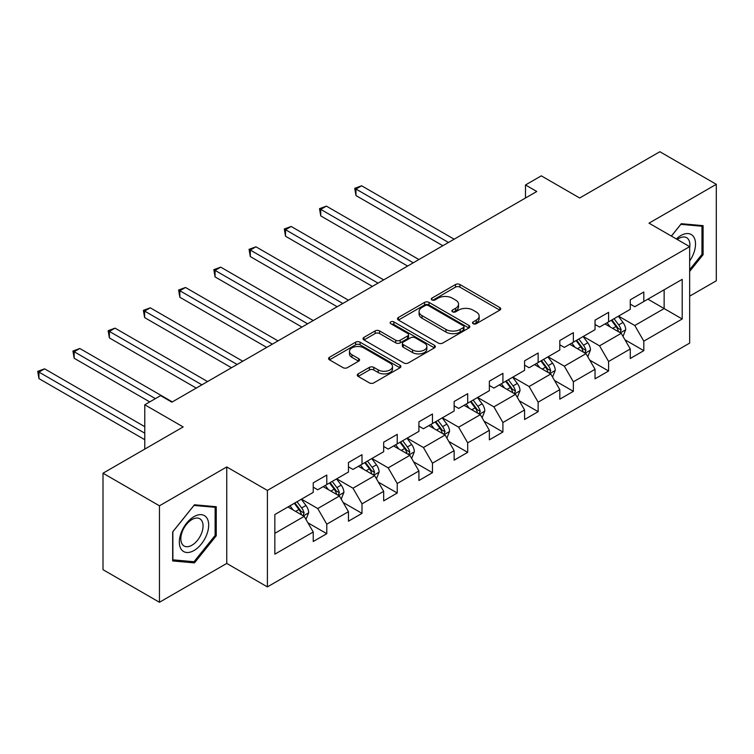 <?xml version="1.0" encoding="UTF-8"?>
<svg xmlns="http://www.w3.org/2000/svg" width="754" height="754" viewBox="0 0 754 754"><rect width="100%" height="100%" fill="white"/><g stroke="black" fill="none" stroke-linecap="round" stroke-linejoin="round"><path stroke-width="1.13" d="M473.163 323.72A2.196 1.263 0 0 0 476.274 323.72L499.817 310.12A3.139 1.81 0 0 0 500.741 308.838A3.139 1.81 0 0 0 499.817 307.557L459.921 284.522A3.139 1.81 0 0 0 455.491 284.522L431.938 298.122A2.196 1.263 0 0 0 431.297 299.018A2.196 1.263 0 0 0 431.938 299.913A2.196 1.263 0 0 0 435.049 299.913L438.093 298.15A10.028 5.787 0 0 1 452.277 298.15L455.604 300.073A10.028 5.787 0 0 1 458.536 304.173A10.028 5.787 0 0 1 455.604 308.263L452.551 310.026A2.196 1.263 0 0 0 451.91 310.921A2.196 1.263 0 0 0 452.551 311.817A2.196 1.263 0 0 0 455.661 311.817L458.705 310.054A10.028 5.787 0 0 1 472.89 310.054L476.217 311.977A10.028 5.787 0 0 1 479.158 316.067A10.028 5.787 0 0 1 476.217 320.167L473.163 321.92A2.196 1.263 0 0 0 472.522 322.816A2.196 1.263 0 0 0 473.163 323.72L473.163 321.92M358.188 373.843A3.139 1.81 0 0 0 357.273 375.124A3.139 1.81 0 0 0 358.188 376.406L369.385 382.872A3.139 1.81 0 0 0 373.814 382.872L399.969 367.773A3.139 1.81 0 0 0 400.883 366.491A3.139 1.81 0 0 0 399.969 365.209L360.073 342.175A3.139 1.81 0 0 0 355.643 342.175L329.489 357.273A3.139 1.81 0 0 0 328.565 358.555A3.139 1.81 0 0 0 329.489 359.837L343.004 367.641A3.139 1.81 0 0 0 347.443 367.641L358.631 361.175A3.139 1.81 0 0 0 359.554 359.903A3.139 1.81 0 0 0 358.631 358.621L351.929 354.748A8.388 4.844 0 0 1 349.47 351.326A8.388 4.844 0 0 1 354.644 346.849A8.388 4.844 0 0 1 363.786 347.905L390.054 363.07A8.388 4.844 0 0 1 392.504 366.491A8.388 4.844 0 0 1 387.33 370.959A8.388 4.844 0 0 1 378.188 369.912L373.814 367.387A3.139 1.81 0 0 0 369.385 367.387L358.188 373.843L358.188 376.406M689.656 296.171L716.3 280.79L716.3 184.315L659.844 151.724L579.685 198L541.297 175.842L525.491 184.966L536.782 191.488L171.874 402.165L160.583 395.643L144.777 404.766L144.777 449.092M159.452 505.802L159.452 602.276L226.747 563.426L226.747 466.952L159.452 505.802L103.006 473.21L183.165 426.934L144.777 404.766M226.747 466.952L267.397 490.42L689.656 246.633L689.656 343.108L267.397 586.895L267.397 490.42M716.3 184.315L649.005 223.165L689.656 246.633M438.31 343.07A3.139 1.81 0 0 0 442.749 343.07L468.903 327.971A3.139 1.81 0 0 0 469.817 326.689A3.139 1.81 0 0 0 468.903 325.408L429.007 302.382A3.139 1.81 0 0 0 424.568 302.382L398.414 317.481A3.139 1.81 0 0 0 397.499 318.753A3.139 1.81 0 0 0 398.414 320.035L438.31 343.07M391.646 324.192A2.196 1.263 0 0 1 393.871 324.503L393.871 321.892L434.436 345.313A3.139 1.81 0 0 1 435.35 346.586A3.139 1.81 0 0 1 434.436 347.867L408.282 362.966A3.139 1.81 0 0 1 403.852 362.966L363.956 339.931L363.956 337.377A3.139 1.81 0 0 0 363.032 338.659A3.139 1.81 0 0 0 363.956 339.931M363.956 337.377L375.143 330.912A3.139 1.81 0 0 1 379.573 330.912L395.756 340.252A3.139 1.81 0 0 0 400.195 340.252L407.612 335.973A3.139 1.81 0 0 0 408.536 334.691A3.139 1.81 0 0 0 407.612 333.409L390.77 323.683A2.196 1.263 0 0 1 390.129 322.787A2.196 1.263 0 0 1 391.486 321.619A2.196 1.263 0 0 1 393.871 321.892M159.452 602.276L103.006 569.685L103.006 473.21M307.924 522.814L326.784 533.7L326.784 524.19L348.461 511.674L348.461 521.193L362.005 513.37L362.005 503.851L383.682 491.335L383.682 500.854L397.235 493.031L397.235 483.512L418.913 470.996L418.913 480.515L432.457 472.692L432.457 463.173L454.134 450.656L454.134 460.176L467.687 452.353L467.687 442.834L489.365 430.317L489.365 439.836L502.909 432.014L502.909 422.504L524.586 409.988L524.586 419.497L538.139 411.675L538.139 402.165L559.817 389.648L559.817 399.168L573.36 391.345L573.36 381.826L595.038 369.309L595.038 378.828L608.591 371.006L608.591 361.486L630.269 348.97L630.269 358.489L643.812 350.667L643.812 341.147L682.2 318.989L682.2 279.357L664.142 289.781L664.142 308.556L682.2 318.989M326.784 533.7L313.23 541.523L313.23 532.013L274.842 554.171L274.842 514.539L313.23 492.381L313.23 482.862L326.784 475.039L326.784 484.558L348.461 472.042L348.461 462.522L362.005 454.7L362.005 464.219L383.682 451.703L383.682 442.183L397.235 434.361L397.235 443.88L418.913 431.363L418.913 421.844L432.457 414.021L432.457 423.541L454.134 411.024L454.134 401.505L467.687 393.682L467.687 403.202L489.365 390.685L489.365 381.175L502.909 373.353L502.909 382.862L524.586 370.355L524.586 360.836L538.139 353.013L538.139 362.533L559.817 350.016L559.817 340.497L573.36 332.674L573.36 342.193L595.038 329.677L595.038 320.158L608.591 312.335L608.591 321.854L630.269 309.338L630.269 299.819L643.812 291.996L643.812 301.515L682.2 279.357M323.164 486.641L339.423 496.028L317.745 508.545L301.487 499.157M313.23 487.159L317.745 489.77L326.784 484.558M317.745 508.545L326.784 524.19M339.423 496.028L348.461 511.674M358.395 466.302L374.653 475.689L352.976 488.206L336.718 478.818M348.461 466.82L352.976 469.431L362.005 464.219M352.976 488.206L362.005 503.851M374.653 475.689L383.682 491.335M393.616 445.963L409.874 455.35L388.197 467.866L371.939 458.479M383.682 446.491L388.197 449.092L397.235 443.88M388.197 467.866L397.235 483.512M409.874 455.35L418.913 470.996M428.847 425.624L445.105 435.011L423.428 447.527L407.169 438.14M418.913 426.151L423.428 428.753L432.457 423.541M423.428 447.527L432.457 463.173M445.105 435.011L454.134 450.656M464.068 405.294L480.326 414.681L458.649 427.188L442.391 417.81M454.134 405.812L458.649 408.423L467.687 403.202M458.649 427.188L467.687 442.834M480.326 414.681L489.365 430.317M499.299 384.955L515.557 394.342L493.879 406.858L477.621 397.471M489.365 385.473L493.879 388.084L502.909 382.862M493.879 406.858L502.909 422.504M515.557 394.342L524.586 409.988M534.52 364.616L550.778 374.003L529.101 386.519L512.843 377.132M524.586 365.134L529.101 367.745L538.139 362.533M529.101 386.519L538.139 402.165M550.778 374.003L559.817 389.648M569.751 344.276L586.009 353.664L564.331 366.18L548.073 356.793M559.817 344.795L564.331 347.406L573.36 342.193M564.331 366.18L573.36 381.826M586.009 353.664L595.038 369.309M604.972 323.937L621.23 333.325L599.553 345.841L583.294 336.454M595.038 324.465L599.553 327.066L608.591 321.854M599.553 345.841L608.591 361.486M621.23 333.325L630.269 348.97M647.884 299.168L664.142 308.556L634.783 325.502L618.525 316.114M630.269 304.126L634.783 306.727L643.812 301.515M634.783 325.502L643.812 341.147M226.747 563.426L267.397 586.895M525.491 184.966L525.491 198M274.842 533.314L304.201 516.367L287.943 506.98M304.201 516.367L313.23 532.013M624.962 339.781L643.812 350.667M589.732 360.12L608.591 371.006M554.51 380.459L573.36 391.345M519.28 400.789L538.139 411.675M484.059 421.128L502.909 432.014M448.828 441.467L467.687 452.353M413.607 461.806L432.457 472.692M378.376 482.145L397.235 493.031M343.155 502.484L362.005 513.37M689.656 271.421L703.086 254.701L703.086 225.653L681.296 223.702L671.362 236.068M172.666 560.938L194.457 562.889L216.247 535.783L216.247 506.726L194.457 504.784L172.666 531.89L172.666 560.938M701.965 254.051L703.086 254.701M215.116 535.133L216.247 535.783M192.157 561.56L194.457 562.889M474.04 324.022L476.217 322.769A10.028 5.787 0 0 0 479.158 318.678L479.158 316.067M458.536 304.173L458.536 306.774A10.028 5.787 0 0 1 455.604 310.874L453.427 312.128M499.779 310.139L459.921 287.133A3.139 1.81 0 0 0 455.491 287.133L432.815 300.224M468.856 327.999L429.007 304.984A3.139 1.81 0 0 0 424.568 304.984L398.461 320.064M463.361 327.585A2.196 1.263 0 0 0 464.002 326.689A2.196 1.263 0 0 0 463.361 325.794L428.338 305.577A2.196 1.263 0 0 0 425.237 305.577L422.023 307.434A10.028 5.787 0 0 0 419.083 311.525A10.028 5.787 0 0 0 422.023 315.624L445.963 329.441A10.028 5.787 0 0 0 460.147 329.441L463.361 327.585L463.361 330.195A2.196 1.263 0 0 0 464.002 329.3L464.002 326.689M419.083 311.525L419.083 314.135A10.028 5.787 0 0 0 422.023 318.226L422.023 315.624M463.361 330.195L460.147 332.052A10.028 5.787 0 0 1 445.963 332.052L422.023 318.226M363.993 339.96L375.143 333.522L375.143 330.912M408.536 334.691L408.536 337.292A3.139 1.81 0 0 1 407.612 338.574L400.195 342.863A3.139 1.81 0 0 1 395.756 342.863L379.573 333.522A3.139 1.81 0 0 0 375.143 333.522M393.871 324.503L434.389 347.896M412.551 349.95A8.388 4.844 0 0 0 421.684 350.996A8.388 4.844 0 0 0 426.858 346.529A8.388 4.844 0 0 0 424.408 343.098L415.152 337.764A3.139 1.81 0 0 0 410.723 337.764L403.296 342.043A3.139 1.81 0 0 0 402.372 343.324A3.139 1.81 0 0 0 403.296 344.606L412.551 349.95L412.551 352.561A8.388 4.844 0 0 0 421.684 353.607A8.388 4.844 0 0 0 426.858 349.13L426.858 346.529M402.372 343.324L402.372 345.935A3.139 1.81 0 0 0 403.296 347.217L403.296 344.606M412.551 352.561L403.296 347.217M392.504 366.491L392.504 369.092A8.388 4.844 0 0 1 387.33 373.569A8.388 4.844 0 0 1 378.188 372.523L373.814 369.988A3.139 1.81 0 0 0 369.385 369.988L358.235 376.434M349.47 351.326L349.47 353.928A8.388 4.844 0 0 0 351.929 357.358L351.929 354.748M358.593 361.204L351.929 357.358M399.931 367.792L360.073 344.785A3.139 1.81 0 0 0 355.643 344.785L329.526 359.856M623.021 336.416L625.707 329.649A8.464 4.882 -120 0 0 623.002 322.448L618.346 316.218M610.222 326.963L607.055 322.74M454.134 239.197L361.618 185.786L355.973 189.047L355.973 195.569L442.843 245.719M619.929 332.571L621.136 330.007A8.464 4.882 -120 0 0 618.714 324.917L614.058 318.697M611.937 319.922L617.102 326.821A4.307 2.488 60 0 1 617.884 328.131L621.136 330.007M611.343 320.262L616.009 326.482A8.464 4.882 60 0 1 618.431 331.572M355.973 195.569L354.738 188.33L448.489 242.458M354.738 188.33L361.618 185.786M689.656 260.969A20.754 11.989 120 0 0 693.557 253.636A20.754 11.989 120 0 0 692.266 235.257A20.754 11.989 120 0 0 676.357 238.952M700.56 225.427L701.965 226.228L701.965 254.381L689.656 269.696M671.409 236.096L680.853 224.343L701.965 226.228M689.656 247.727A15.711 9.076 120 0 0 686.649 237.698A15.711 9.076 120 0 0 677.271 239.48M194.004 550.524A20.754 11.989 120 0 0 208.679 525.095A20.754 11.989 120 0 0 194.004 516.622A20.754 11.989 120 0 0 179.329 542.051A20.754 11.989 120 0 0 194.004 550.524M191.95 545.217A15.711 9.076 120 0 0 202.213 531.372A15.711 9.076 120 0 0 199.801 518.771A15.711 9.076 120 0 0 191.95 519.553A15.711 9.076 120 0 0 181.676 533.398A15.711 9.076 120 0 0 184.089 546A15.711 9.076 120 0 0 191.95 545.217M172.892 531.683L194.004 505.425L215.116 507.31L215.116 535.463L194.004 561.721L172.892 559.836L172.845 531.664M213.721 506.499L215.116 507.31M587.79 356.755L590.476 349.988A8.464 4.882 -120 0 0 587.781 342.778L583.115 336.557M574.991 347.302L571.824 343.079M418.913 259.536L326.397 206.125L320.752 209.386L320.752 215.898L407.622 266.058M584.699 352.91L585.915 350.346A8.464 4.882 -120 0 0 583.483 345.257L578.827 339.036M576.706 340.261L581.881 347.16A4.307 2.488 60 0 1 582.663 348.471L585.915 350.346M576.113 340.601L580.778 346.821A8.464 4.882 60 0 1 583.2 351.911M320.752 215.898L319.507 208.669L413.267 262.797M319.507 208.669L326.397 206.125M552.569 377.094L555.255 370.327A8.464 4.882 -120 0 0 552.55 363.117L547.894 356.896M539.77 367.641L536.603 363.419M383.682 279.875L291.167 226.464L285.521 229.725L285.521 236.238L372.391 286.397M549.468 373.249L550.684 370.685A8.464 4.882 -120 0 0 548.262 365.596L543.596 359.375M541.485 360.601L546.65 367.5A4.307 2.488 60 0 1 547.432 368.81L550.684 370.685M540.891 360.94L545.547 367.16A8.464 4.882 60 0 1 547.969 372.25M285.521 236.238L284.286 229.009L378.037 283.136M284.286 229.009L291.167 226.464M517.338 397.433L520.024 390.666A8.464 4.882 -120 0 0 517.329 383.456L512.663 377.236M504.539 387.98L501.372 383.758M348.461 300.215L255.945 246.803L250.3 250.064L250.3 256.577L337.17 306.727M514.247 393.579L515.453 391.024A8.464 4.882 -120 0 0 513.031 385.935L508.375 379.714M506.254 380.94L511.429 387.839A4.307 2.488 60 0 1 512.211 389.149L515.453 391.024M505.661 381.279L510.326 387.499A8.464 4.882 60 0 1 512.748 392.589M250.3 256.577L249.056 249.338L342.816 303.476M249.056 249.338L255.945 246.803M482.117 417.763L484.803 410.996A8.464 4.882 -120 0 0 482.098 403.795L477.442 397.575M469.318 408.319L466.151 404.087M313.23 320.554L220.715 267.142L215.069 270.394L215.069 276.916L301.939 327.066M479.016 413.918L480.232 411.364A8.464 4.882 -120 0 0 477.81 406.274L473.144 400.054M471.024 401.269L476.198 408.178A4.307 2.488 60 0 1 476.98 409.488L480.232 411.364M470.439 401.618L475.095 407.839A8.464 4.882 60 0 1 477.518 412.928M215.069 276.916L213.834 269.678L307.585 323.805M213.834 269.678L220.715 267.142M446.886 438.102L449.572 431.335A8.464 4.882 -120 0 0 446.877 424.134L442.212 417.914M434.087 428.658L430.92 424.427M278.009 340.883L185.493 287.472L179.848 290.733L179.848 297.255L266.718 347.406M443.795 434.257L445.001 431.703A8.464 4.882 -120 0 0 442.579 426.613L437.923 420.383M435.803 421.609L440.977 428.517A4.307 2.488 60 0 1 441.759 429.827L445.001 431.703M435.209 421.948L439.874 428.168A8.464 4.882 60 0 1 442.296 433.267M179.848 297.255L178.604 290.017L272.364 344.144M178.604 290.017L185.493 287.472M411.665 458.441L414.351 451.674A8.464 4.882 -120 0 0 411.646 444.474L406.99 438.244M398.866 448.988L395.699 444.766M242.779 361.223L150.263 307.811L144.617 311.072L144.617 317.594L231.487 367.745M408.564 454.596L409.78 452.032A8.464 4.882 -120 0 0 407.358 446.943L402.693 440.722M400.572 441.948L405.746 448.847A4.307 2.488 60 0 1 406.529 450.157L409.78 452.032M399.988 442.287L404.644 448.507A8.464 4.882 60 0 1 407.066 453.597M144.617 317.594L143.383 310.356L237.133 364.484M143.383 310.356L150.263 307.811M376.434 478.781L379.121 472.013A8.464 4.882 -120 0 0 376.425 464.803L371.76 458.583M363.635 469.327L360.469 465.105M207.548 381.562L115.042 328.15L109.396 331.411L109.396 337.933L196.266 388.084M373.343 474.935L374.549 472.372A8.464 4.882 -120 0 0 372.127 467.282L367.471 461.062M365.351 462.287L370.525 469.186A4.307 2.488 60 0 1 371.307 470.496L374.549 472.372M364.757 462.626L369.422 468.847A8.464 4.882 60 0 1 371.845 473.936M109.396 337.933L108.152 330.695L201.912 384.823M108.152 330.695L115.042 328.15M341.213 499.12L343.899 492.353A8.464 4.882 -120 0 0 341.194 485.142L336.538 478.922M328.414 489.666L325.247 485.444M172.327 401.901L79.811 348.489L74.165 351.75L74.165 358.263L149.744 401.901M338.112 495.274L339.328 492.711A8.464 4.882 -120 0 0 336.906 487.621L332.241 481.401M330.12 482.626L335.294 489.525A4.307 2.488 60 0 1 336.077 490.835L339.328 492.711M329.536 482.965L334.192 489.186A8.464 4.882 60 0 1 336.614 494.275M74.165 358.263L72.931 351.034L155.39 398.64M72.931 351.034L79.811 348.489M305.983 519.459L308.669 512.692A8.464 4.882 -120 0 0 305.973 505.482L301.308 499.261M293.183 510.006L290.017 505.783M144.777 426.67L44.59 368.829L38.944 372.09L38.944 378.602L144.777 439.705M302.891 515.613L304.098 513.05A8.464 4.882 -120 0 0 301.675 507.96L297.019 501.74M294.899 502.965L300.064 509.864A4.307 2.488 60 0 1 300.855 511.174L304.098 513.05M294.305 503.304L298.97 509.525A8.464 4.882 60 0 1 301.393 514.614M38.944 378.602L37.7 371.364L144.777 433.192M37.7 371.364L44.59 368.829M476.217 322.769L476.217 320.167M452.551 311.817L452.551 310.026M455.604 310.874L455.604 308.263M431.938 299.913L431.938 298.122M455.491 287.133L455.491 284.522M459.921 287.133L459.921 284.522M499.817 310.12L499.817 307.557M398.414 320.035L398.414 317.481M424.568 304.984L424.568 302.382M429.007 304.984L429.007 302.382M468.903 327.971L468.903 325.408M445.963 332.052L445.963 329.441M460.147 332.052L460.147 329.441M379.573 333.522L379.573 330.912M395.756 342.863L395.756 340.252M400.195 342.863L400.195 340.252M407.612 338.574L407.612 335.973M434.436 347.867L434.436 345.313M369.385 369.988L369.385 367.387M373.814 369.988L373.814 367.387M378.188 372.523L378.188 369.912M358.631 361.175L358.631 358.621M329.489 359.837L329.489 357.273M355.643 344.785L355.643 342.175M360.073 344.785L360.073 342.175M399.969 367.773L399.969 365.209M620.401 332.844L625.65 329.809M618.714 324.917L623.002 322.448M612.691 328.395L616.009 326.482M585.17 353.183L590.42 350.148M583.483 345.257L587.781 342.778M577.47 348.734L580.778 346.821M549.949 373.522L555.198 370.487M548.262 365.596L552.55 363.117M542.239 369.074L545.547 367.16M514.718 393.861L519.968 390.826M513.031 385.935L517.329 383.456M507.018 389.413L510.326 387.499M479.497 414.191L484.747 411.166M477.81 406.274L482.098 403.795M471.787 409.742L475.095 407.839M444.266 434.53L449.516 431.505M442.579 426.613L446.877 424.134M436.566 430.082L439.874 428.168M409.045 454.869L414.295 451.834M407.358 446.943L411.646 444.474M401.335 450.421L404.644 448.507M373.814 475.209L379.064 472.174M372.127 467.282L376.425 464.803M366.114 470.76L369.422 468.847M338.593 495.548L343.843 492.513M336.906 487.621L341.194 485.142M330.883 491.099L334.192 489.186M303.362 515.887L308.612 512.852M301.675 507.96L305.973 505.482M295.662 511.438L298.97 509.525"/></g></svg>
